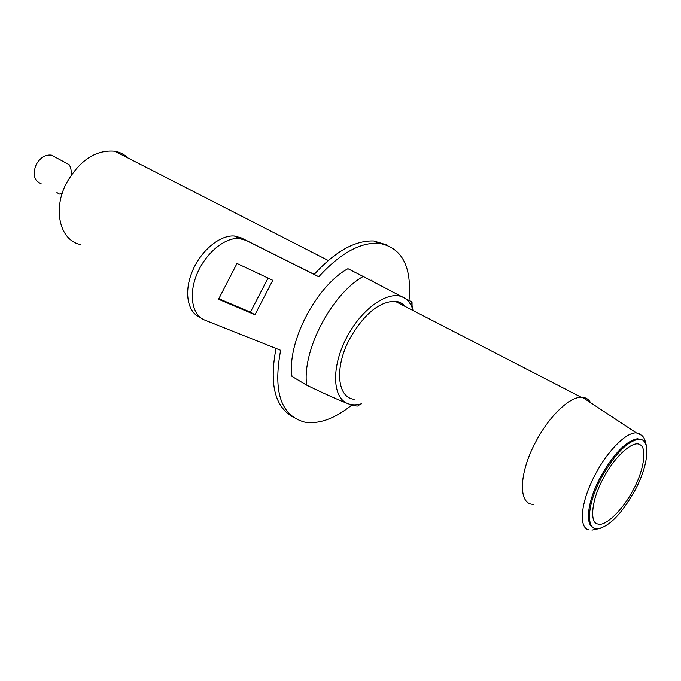 <?xml version="1.0" encoding="UTF-8"?>
<svg xmlns="http://www.w3.org/2000/svg" width="681" height="681" viewBox="0 0 681 681"><rect width="100%" height="100%" fill="white"/><g stroke="black" fill="none" stroke-linecap="round" stroke-linejoin="round"><path stroke-width="1.02" d="M41.098 183.674C33.99 180.695 32.356 174.336 36.187 164.598C40.273 157.566 45.355 154.408 51.458 155.132L55.595 157.354M641.757 439.781L637.416 438.76C625.975 440.99 613.675 453.716 600.497 476.938C587.754 500.552 584.681 524.327 593.321 527.656M601.502 477.492C587.09 504.102 585.507 529.844 597.458 528.848C609.189 526.719 621.617 514.019 634.743 490.746C648.891 464.782 651.283 437.968 638.42 439.279C626.988 441.518 614.688 454.261 601.502 477.492C614.688 454.261 626.988 441.518 638.42 439.279C651.283 437.968 648.891 464.782 634.743 490.746C621.617 514.019 609.189 526.719 597.458 528.848C585.507 529.844 587.09 504.102 601.502 477.492M590.606 402.701C588.75 399.398 586.009 397.585 582.4 397.278L581.225 397.253C569.197 397.023 548.877 416.619 535.76 441.824C518.633 473.542 518.122 504.749 533.385 504.298M405.45 306.62C402.76 303.411 399.279 301.615 395.006 301.232C378.942 301.674 363.799 314.29 349.583 339.07C334.252 367.646 337.231 397.815 354.188 399.287M413.129 310.579L412.49 308.57C410.617 303.403 407.664 299.725 403.62 297.546C389.191 289.416 361.875 308.016 346.561 337.725C331.017 367.331 332.405 398.453 348.229 403.765C352.222 405.195 356.733 405.178 361.747 403.714M412.082 305.846L412.031 302.228L411.486 301.768L363.186 276.469C331.375 294.218 301.777 351.302 306.688 385.148C324.173 393.609 338.014 399.824 348.229 403.765C356.401 406.531 359.891 406.753 358.717 404.437M397.244 302.381L397.278 301.581M128.019 158.009C124.334 154.425 119.916 152.161 114.766 151.225C95.825 149.599 79.728 160.214 66.466 183.078C52.394 209.603 59.971 240.367 80.162 244.445M387.344 245.109L373.878 240.98C355.167 240.214 335.282 251.349 314.213 274.392L318.759 276.775C339.845 253.647 359.73 242.453 378.415 243.185C401.85 247.16 412.048 266.237 409.017 300.415M369.051 279.516L377.683 284.003M371.281 280.121L373.154 281.645M218.541 299.257L254.966 314.741L272.775 280.308L237.005 263.462L218.541 299.257M351.873 404.999C335.001 418.602 319.346 424.323 304.884 422.169C280.989 415.853 272.902 391.898 280.64 350.289L204.726 320.079C192.085 315.252 188.314 294.567 197.039 273.873C205.619 253.153 224.781 237.286 239.091 238.503L245.858 240.316L241.151 237.848L234.375 236.018C220.057 234.775 200.904 250.574 192.365 271.234C183.674 291.868 187.488 312.528 200.146 317.372M318.759 276.775L245.858 240.316M363.186 276.469L347.94 268.689C316.103 286.122 286.812 342.679 291.996 376.414L306.688 385.148M268.05 278.086L250.429 312.162L218.831 298.704M314.213 274.392L241.151 237.848M276.035 348.459C269.225 383.829 274.801 406.642 292.762 416.908M250.429 312.162L254.966 314.741M603.34 478.224C613.947 457.3 633.075 439.892 639.706 444.599C647.469 447.213 643.834 470.784 633.1 490.09C623.132 509.694 604.89 527.332 597.569 523.927C589.167 522.625 591.917 498.832 603.34 478.224M66.346 163.142L69.104 164.623C70.909 167.407 71.573 170.965 71.071 175.298M62.184 193.438L59.341 194.068L56.906 192.57M642.719 436.606L639.663 433.703L636.369 432.903C626.341 432.137 607.733 450.635 595.347 474.334C580.97 500.961 578.143 527.469 588.622 529.818M51.458 155.132L69.104 164.623M646.524 446.787C645.392 439.994 643.519 436.061 640.923 434.972L636.369 432.903L582.4 397.278M412.49 308.57L411.486 301.768M378.415 243.185L373.878 240.98M239.091 238.503L234.375 236.018M601.059 528.192L591.976 530.116M581.225 397.253L395.006 301.232M328.216 260.474L114.766 151.225M637.416 438.76L638.42 439.279L637.416 438.76"/></g></svg>
